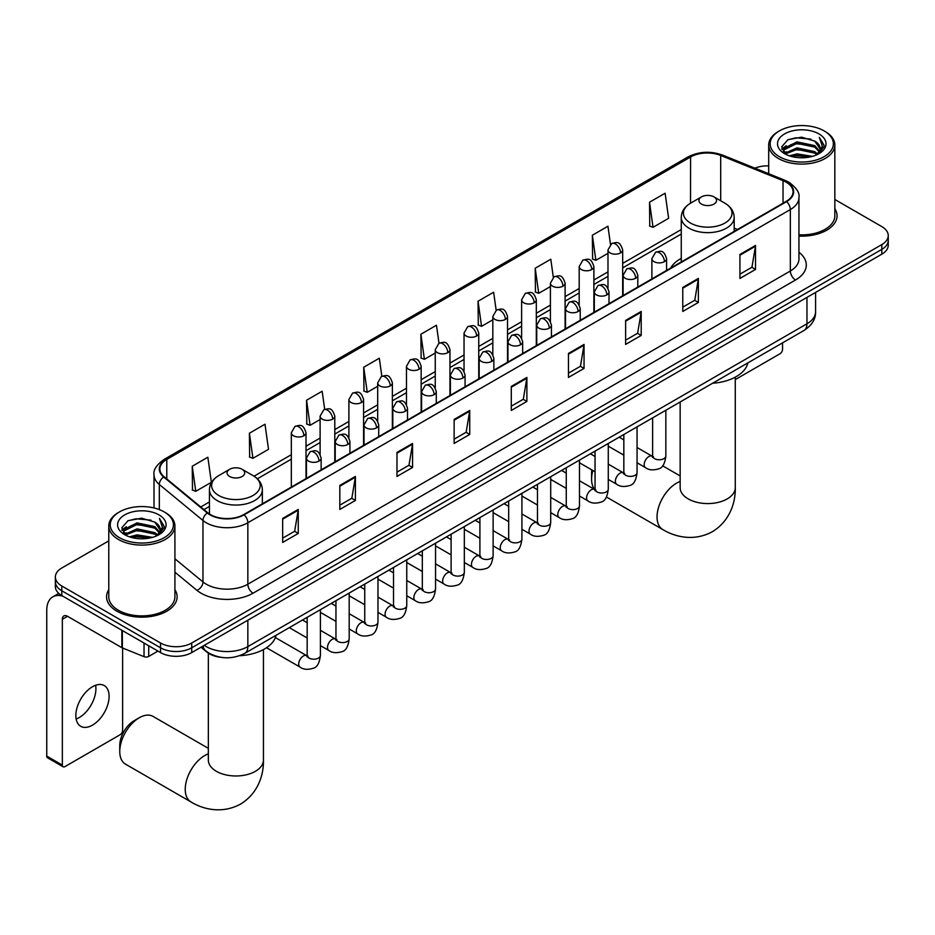 <?xml version="1.0" encoding="UTF-8"?>
<svg xmlns="http://www.w3.org/2000/svg" width="935" height="935" viewBox="0 0 935 935"><rect width="100%" height="100%" fill="white"/><g stroke="black" fill="none" stroke-linecap="round" stroke-linejoin="round"><path stroke-width="1.4" d="M681.264 258.387A38.943 22.487 0 0 0 670.57 268.146M220.882 657.305A22.043 12.728 180 0 1 206.927 652.092L201.025 647.23M108.776 540.886L61.815 568.001A22.043 12.728 0 0 0 55.364 577L55.364 586.596A22.043 12.728 0 0 0 61.815 595.595L160.551 652.595A22.043 12.728 0 0 0 191.722 652.595L881.798 254.191A22.043 12.728 0 0 0 888.25 245.192L888.25 240.388A22.043 12.728 0 0 1 881.798 249.388A22.043 12.728 0 0 0 888.25 240.388L888.25 235.597A22.043 12.728 0 0 0 881.798 226.597L834.838 199.482M55.364 577A22.043 12.728 0 0 0 61.815 586L160.551 642.999A22.043 12.728 0 0 0 191.722 642.999L191.722 647.803L881.798 249.388L191.722 647.803A22.043 12.728 0 0 1 160.551 647.803A22.043 12.728 0 0 0 191.722 647.803L191.722 652.595M61.815 586L61.815 590.803L160.551 647.803L61.815 590.803A22.043 12.728 0 0 1 55.364 581.804A22.043 12.728 0 0 0 61.815 590.803L61.815 595.595M108.776 589.716A35.273 20.36 0 0 0 106.567 596.799A35.273 20.36 0 0 0 116.898 611.198A35.273 20.36 0 0 0 155.339 615.616A35.273 20.36 0 0 0 177.112 596.799A35.273 20.36 0 0 0 174.915 589.716A35.273 20.36 0 0 1 177.112 596.799A35.273 20.36 0 0 1 155.339 615.616A35.273 20.36 0 0 1 116.898 611.198A35.273 20.36 0 0 1 106.567 596.799A35.273 20.36 0 0 1 108.776 589.716M786.183 182.196A23.515 13.581 180 0 1 793.067 191.792A23.515 13.581 180 0 1 786.183 201.387L243.684 514.601A23.515 13.581 180 0 1 207.804 512.789L164.139 476.792A23.515 13.581 180 0 1 159.885 468.996A23.515 13.581 180 0 1 166.781 459.401L690.579 156.986A23.515 13.581 180 0 1 720.698 155.467L783.039 180.665A23.515 13.581 180 0 1 786.183 182.196M786.592 181.951A24.1 13.92 0 0 0 783.378 180.397L721.025 155.187A24.1 13.92 0 0 0 690.159 156.741L166.36 459.155A24.1 13.92 0 0 0 163.66 476.979L207.313 512.976A24.1 13.92 0 0 0 244.105 514.834L786.592 201.633A24.1 13.92 0 0 0 786.592 181.951M282.662 518.434L282.662 542.44L298.253 533.441L298.253 509.435L282.662 518.434M282.662 538.174L294.665 531.244L298.183 510.229A5.879 3.389 -120 0 0 298.253 509.435M294.56 531.314L298.253 533.441M339.826 485.44L339.826 509.435L355.405 500.435L355.405 476.441L339.826 485.44M339.826 505.18L351.829 498.25L355.347 477.236A5.879 3.389 -120 0 0 355.405 476.441M351.724 498.308L355.405 500.435M396.978 452.435L396.978 476.441L412.569 467.442L412.569 443.435L396.978 452.435M396.978 472.175L408.981 465.244L412.51 444.23A5.879 3.389 -120 0 0 412.569 443.435M408.875 465.303L412.569 467.442M454.141 419.441L454.141 443.435L469.732 434.436L469.732 410.43L454.141 419.441M454.141 439.181L466.144 432.25L469.662 411.236A5.879 3.389 -120 0 0 469.732 410.43M466.039 432.309L469.732 434.436M739.936 254.437L739.936 278.431L755.527 269.432L755.527 245.438L739.936 254.437M739.936 274.177L751.939 267.246L755.457 246.232A5.879 3.389 -120 0 0 755.527 245.438M751.833 267.305L755.527 269.432M682.772 287.431L682.772 311.437L698.363 302.437L698.363 278.431L682.772 287.431M682.772 307.171L694.787 300.24L698.305 279.226A5.879 3.389 -120 0 0 698.363 278.431M694.682 300.31L698.363 302.437M625.62 320.436L625.62 344.431L641.2 335.431L641.2 311.437L625.62 320.436M625.62 340.176L637.623 333.246L641.141 312.232A5.879 3.389 -120 0 0 641.2 311.437M637.518 333.304L641.2 335.431M568.457 353.43L568.457 377.436L584.048 368.437L584.048 344.431L568.457 353.43M568.457 373.182L580.46 366.24L583.978 345.237A5.879 3.389 -120 0 0 584.048 344.431M580.355 366.31L584.048 368.437M511.293 386.435L511.293 410.442L526.884 401.431L526.884 377.436L511.293 386.435M511.293 406.176L523.308 399.245L526.826 378.231A5.879 3.389 -120 0 0 526.884 377.436M523.203 399.303L526.884 401.431M798.946 236.087A35.273 20.36 0 0 0 837.047 215.798A35.273 20.36 0 0 0 834.838 208.704A35.273 20.36 0 0 1 837.047 215.798A35.273 20.36 0 0 1 798.946 236.087M191.722 642.999L881.798 244.596A22.043 12.728 0 0 0 888.25 235.597M768.699 165.881A22.043 12.728 0 0 0 754.872 168.148M324.69 409.32L322.154 391.239L306.563 400.238L306.82 424.093M249.4 433.232L252.929 458.314L268.509 449.314L264.991 424.233L249.4 433.232L249.657 457.086M192.248 466.238L195.766 491.319L211.357 482.308L207.839 457.238L192.248 466.238L192.493 490.092M496.158 310.256L493.633 292.234L478.042 301.234L478.288 325.088M553.321 277.309L550.785 259.229L535.206 268.228L535.451 292.094M610.497 244.397L607.949 226.235L592.358 235.234L592.615 259.089M649.521 202.229L653.039 227.31L668.63 218.311L665.112 193.229L649.521 202.229L649.767 226.083M381.842 376.267L379.318 358.234L363.727 367.233L363.972 391.087M438.994 343.25L436.47 325.24L420.879 334.239L421.136 358.093M420.879 334.239L424.397 359.309L435.254 353.044M424.397 359.309L420.879 358M478.042 301.234L481.56 326.315L492.827 319.805M481.56 326.315L478.042 324.994M535.206 268.228L538.724 293.31L550.399 286.566M538.724 293.31L535.206 292M592.358 235.234L595.875 260.316L607.984 253.327M595.875 260.316L592.358 258.995M653.039 227.31L649.521 225.99M363.727 367.233L367.245 392.314L377.682 386.284M367.245 392.314L363.727 390.994M306.563 400.238L310.081 425.308L320.109 419.523M310.081 425.308L306.563 423.999M252.929 458.314L249.4 456.993M195.766 491.319L192.248 489.998M735.272 379.587L779.942 353.792A3.67 2.127 120 0 0 782.548 349.293L782.548 342.865M779.428 156.694A31.603 18.244 0 0 0 824.109 156.694A31.603 18.244 0 0 0 824.109 130.888L825.149 131.496A33.064 19.097 0 0 1 834.838 144.995A33.064 19.097 0 0 1 814.42 162.632A33.064 19.097 0 0 1 778.387 158.494A33.064 19.097 0 0 1 768.699 144.995A33.064 19.097 0 0 1 778.387 131.496L779.428 130.888A31.603 18.244 0 0 0 779.428 156.694M798.946 234.814A33.064 19.097 0 0 0 834.838 215.798L834.838 144.995M789.385 155.829L797.017 153.878L812.48 156.355M791.571 156.496L797.017 155.374L810.213 156.916M784.664 153.363L797.017 147.87L814.759 151.622L817.611 153.983M785.4 154.006L797.017 149.378L814.759 153.118L816.828 154.696M783.612 152.358L784.021 148.373L797.017 141.875L814.759 145.626L819.621 151.131M783.46 151.634L784.021 149.881L797.017 143.371L814.759 147.122L819.27 151.844M816.641 154.848A18.373 10.612 0 0 0 820.147 148.618A18.373 10.612 0 0 0 814.759 141.115L820.135 148.981M818.92 133.892A24.252 14.002 0 0 0 784.675 133.857A24.252 14.002 0 0 0 784.512 153.632A24.252 14.002 0 0 0 784.617 153.691A24.252 14.002 0 0 0 819.025 153.632A24.252 14.002 0 0 0 818.92 133.892M814.759 141.115L801.564 137.176L787.995 139.677L781.707 146.783L785.879 154.357M818.137 154.123L824.004 146.69L824.121 145.357L819.352 137.387L822.356 146.316L816.828 154.766M825.149 131.496L824.109 130.888A31.603 18.244 0 0 0 779.428 130.888M819.352 137.387L824.109 145.65M787.679 139.829L795.989 137.784L810.867 139.116M781.952 149.483L784.664 147.356M790.624 144.82L795.989 143.78L810.341 144.96M790.624 150.827L795.989 149.787L810.341 150.956M791.723 156.531L795.989 155.783L810.201 156.916M781.789 148.899L786.241 145.731M784.161 152.931L786.241 151.739M592.825 470.48A27.559 15.907 120 0 0 591.586 479.106L591.586 473.11A20.208 11.664 -60 0 1 591.832 469.908M609.071 446.626A27.559 15.907 120 0 0 608.276 447.199M591.586 479.106A27.559 15.907 120 0 0 594.718 489.543M608.276 446.977L608.977 446.568L608.276 446.977M681.264 261.964L681.264 217.376A26.46 15.276 0 0 0 689.013 228.175A26.46 15.276 0 0 0 717.846 231.483A26.46 15.276 0 0 0 734.174 217.376C733.975 211.485 730.889 206.764 724.905 203.211L713.954 196.888A8.824 5.096 0 0 0 701.484 196.888A8.824 5.096 0 0 0 701.484 204.087A8.824 5.096 0 0 0 713.954 204.087A8.824 5.096 0 0 0 713.954 196.888L724.905 203.211A24.298 14.037 0 0 1 724.905 223.056A24.298 14.037 0 0 1 690.533 223.056A24.298 14.037 0 0 1 690.533 203.211L690.579 156.986M712.575 383.257A40.415 23.34 0 0 0 747.836 362.897M119.762 751.518L119.762 745.511A20.208 11.664 -60 0 1 134.044 720.768L139.245 717.764A27.559 15.907 120 0 0 119.762 751.518A27.559 15.907 120 0 0 125.465 764.129L190.939 801.926A27.559 15.907 -60 0 1 186.719 779.848A27.559 15.907 -60 0 1 204.718 755.562A27.559 15.907 -60 0 1 208.341 753.867M229.659 476.499A8.824 5.096 0 0 0 242.13 476.499A8.824 5.096 0 0 0 242.13 469.3L253.081 475.623A24.298 14.037 0 0 1 253.081 495.457A24.298 14.037 0 0 1 218.708 495.457A24.298 14.037 0 0 1 218.708 475.623C212.724 479.176 209.639 483.898 209.44 489.776A26.46 15.276 0 0 0 217.189 500.587A26.46 15.276 0 0 0 246.022 503.895A26.46 15.276 0 0 0 262.349 489.776C262.151 483.898 259.065 479.176 253.081 475.623L242.13 469.3A8.824 5.096 0 0 0 229.659 469.3A8.824 5.096 0 0 0 229.659 476.499M239.489 655.739A40.415 23.34 0 0 0 276.024 635.309M208.341 748.339L153.024 716.397A27.559 15.907 120 0 0 139.245 717.764L134.044 720.768M95.615 685.273A23.515 13.581 -60 0 1 79.288 717.531A23.515 13.581 -60 0 1 76.144 718.992M92.472 725.139A23.515 13.581 120 0 0 107.841 704.417A23.515 13.581 120 0 0 104.241 685.577A23.515 13.581 120 0 0 92.472 686.746A23.515 13.581 120 0 0 77.114 707.468A23.515 13.581 120 0 0 80.714 726.308A23.515 13.581 120 0 0 92.472 725.139M148.723 645.769L148.723 656.428L157.945 651.099M62.914 596.238A29.394 16.97 -120 0 0 52.839 596.846A29.394 16.97 -120 0 0 46.75 610.298L46.75 756.099L62.341 765.099L62.341 619.297A7.351 4.243 60 0 1 63.86 615.931A7.351 4.243 60 0 1 67.53 616.305L121.866 647.674L121.866 630.272M62.341 765.099A3.67 2.127 120 0 0 63.101 766.782L47.51 757.782A3.67 2.127 -60 0 1 46.75 756.099M63.101 766.782A3.67 2.127 120 0 0 64.936 766.606L120.019 734.805A3.67 2.127 120 0 0 122.614 730.305L122.614 648.013M148.723 656.428A3.67 2.127 180 0 1 144.025 656.662L122.356 647.908A3.67 2.127 180 0 1 121.866 647.674M119.493 537.695A31.603 18.244 0 0 0 164.186 537.695A31.603 18.244 0 0 0 164.186 511.901L165.226 512.497A33.064 19.097 0 0 1 174.915 525.996A33.064 19.097 0 0 1 154.497 543.632A33.064 19.097 0 0 1 118.465 539.495A33.064 19.097 0 0 1 108.776 525.996A33.064 19.097 0 0 1 118.453 512.497L119.493 511.901A31.603 18.244 0 0 0 119.493 537.695M108.776 525.996L108.776 596.799A33.064 19.097 0 0 0 118.465 610.298A33.064 19.097 0 0 0 154.497 614.435A33.064 19.097 0 0 0 174.915 596.799L174.915 525.996M129.462 536.83L137.083 534.878L152.545 537.356M131.648 537.496L137.083 536.386L150.29 537.917M124.717 534.388L137.083 528.883L154.836 532.623L157.688 534.995M125.465 535.007L137.083 530.379L154.836 534.13L156.893 535.708M123.689 533.359L124.098 529.385L137.083 522.887L154.836 526.627L159.686 532.144M123.525 532.634L124.098 530.881L137.083 524.383L154.836 528.123L159.347 532.856M156.706 535.86A18.373 10.612 0 0 0 160.212 529.631A18.373 10.612 0 0 0 154.836 522.127L160.201 529.993M158.985 514.893A24.252 14.002 0 0 0 124.752 514.869A24.252 14.002 0 0 0 124.589 534.633A24.252 14.002 0 0 0 124.694 534.691A24.252 14.002 0 0 0 159.09 534.633A24.252 14.002 0 0 0 158.985 514.893M154.836 522.127L141.629 518.189L128.072 520.678L121.784 527.784L125.945 535.369M158.214 535.124L164.069 527.691L164.186 526.358L159.417 518.387L162.421 527.317L156.905 535.767M165.226 512.497L164.186 511.901A31.603 18.244 0 0 0 119.493 511.901M159.417 518.387L164.186 526.662M127.756 520.842L136.054 518.785L150.944 520.129M122.017 530.496L124.729 528.368M130.701 525.832L136.054 524.792L150.406 525.961M130.701 531.828L136.054 530.788L150.406 531.968M131.8 537.543L136.054 536.784L150.266 537.929M121.866 529.9L126.307 526.744M124.226 533.932L126.307 532.74M204.298 645.337A29.394 16.97 0 0 0 206.273 646.599A29.394 16.97 0 0 0 247.845 646.599L806.963 323.791A29.394 16.97 0 0 0 815.577 311.799C815.788 319.092 811.907 325.333 803.925 330.522L244.806 653.331A14.703 8.485 60 0 0 247.845 646.599L247.845 620.197M806.963 297.388L806.963 323.791A14.703 8.485 60 0 1 803.925 330.522M203.105 646.027A14.703 9.829 129.5 0 0 205.677 650.807L201.212 647.125M881.798 254.191L881.798 244.596M160.551 652.595L160.551 642.999M798.946 252.263A36.745 21.213 180 0 1 795.533 279.997L253.046 593.199A7.351 4.243 60 0 1 247.845 584.2L790.344 270.998A29.394 16.97 0 0 0 798.946 258.995L798.946 197.554A29.394 16.97 180 0 1 790.344 209.557A7.351 4.243 -120 0 0 786.592 201.633M253.046 593.199A36.745 21.213 180 0 1 201.083 593.199A36.745 21.213 180 0 1 196.958 590.371L174.915 572.185M207.313 512.976A7.351 4.92 129.5 0 0 202.977 520.491L202.977 581.932A29.394 16.97 0 0 0 206.273 584.2A29.394 16.97 0 0 0 247.845 584.2L247.845 522.758A29.394 16.97 180 0 1 202.977 520.491L159.324 484.494A29.394 16.97 180 0 1 154.006 474.758L154.006 507.962M798.946 197.554C799.928 192.961 796.55 187.841 788.813 182.185L784.956 180.315A7.351 3.436 112 0 0 783.378 180.397M784.956 180.315L722.603 155.105C710.436 150.804 698.877 151.423 687.938 156.986A7.351 4.243 60 0 1 690.159 156.741M166.36 459.155A7.351 4.243 -120 0 0 164.139 459.401C156.507 464.882 153.141 470.001 154.006 474.758M163.66 476.979A7.351 4.92 129.5 0 0 159.324 484.494L159.324 509.598M722.603 155.105A7.351 3.436 112 0 0 721.025 155.187M244.105 514.834A7.351 4.243 60 0 1 247.845 522.758L790.344 209.557L790.344 270.998A7.351 4.243 60 0 0 795.533 279.997M174.915 558.791L202.977 581.932A7.351 4.92 -50.5 0 1 196.958 590.371M166.781 459.401L166.781 478.965M783.039 180.665L783.039 203.199M720.698 155.467L720.698 200.78M737.54 229.472L734.174 228.117M681.264 229.566L622.675 263.389M607.984 271.875L593.889 280.009M579.186 288.494L565.102 296.629M550.399 305.114L536.316 313.248M521.613 321.733L507.53 329.868M492.827 338.353L478.743 346.488M464.041 354.973L449.957 363.107M435.254 371.592L421.159 379.727M406.468 388.224L392.373 396.358M377.682 404.843L363.586 412.978M348.895 421.463L334.8 429.597M320.109 438.083L306.014 446.217M291.323 454.702L254.051 476.207M209.44 501.966L200.756 506.98M511.293 387.195L526.826 378.231M568.457 354.19L583.978 345.237M625.62 321.196L641.141 312.232M682.772 288.19L698.305 279.226M739.936 255.197L755.457 246.232M454.141 420.201L469.662 411.236M396.978 453.194L412.51 444.23M339.826 486.2L355.347 477.236M282.662 519.194L298.183 510.229M735.272 377.167L735.272 487.661A27.559 15.907 180 0 1 727.208 498.916A27.559 15.907 180 0 1 688.23 498.916A27.559 15.907 180 0 1 680.154 487.661L680.224 488.736M735.272 487.661C735.646 501.499 730.504 520.608 712.365 531.711C693.676 541.868 674.556 536.772 662.763 529.526A27.559 15.907 -60 0 1 658.532 507.448A27.559 15.907 -60 0 1 676.543 483.161A27.559 15.907 -60 0 1 680.154 481.467M263.448 649.568L263.448 760.062A27.559 15.907 180 0 1 255.384 771.317A27.559 15.907 180 0 1 216.406 771.317A27.559 15.907 180 0 1 208.341 760.062L208.4 761.137M664.434 261.66A7.351 4.243 0 0 0 666.585 258.668C663.605 249.236 660.706 251.118 655.564 252.298A7.351 4.243 60 0 1 659.233 252.66A7.351 4.243 -120 0 1 664.434 261.66A7.351 4.243 0 0 1 654.044 261.66A7.351 4.243 0 0 1 651.882 258.668L655.564 252.298M637.062 462.778L645.536 467.675A6.615 3.822 -60 0 1 644.519 462.381A6.615 3.822 -60 0 1 648.843 456.549A6.615 3.822 -60 0 1 649.135 456.385A6.615 3.822 -60 0 1 652.151 456.222L637.062 447.514M653.004 456.888L652.408 457.379L652.618 455.953A6.615 3.822 -0 0 0 654.558 458.653A6.615 3.822 -0 0 0 663.605 458.816A6.615 3.822 -0 0 0 665.849 455.953C664.949 463.631 662.564 467.921 658.719 468.821C653.191 470.504 648.797 470.118 645.536 467.675M635.648 278.279A7.351 4.243 0 0 0 637.799 275.287C634.818 265.856 631.92 267.737 626.777 268.918A7.351 4.243 60 0 1 630.447 269.28A7.351 4.243 -120 0 1 635.648 278.279A7.351 4.243 0 0 1 625.258 278.279A7.351 4.243 0 0 1 623.096 275.287L626.777 268.918M608.276 479.41L616.749 484.295A6.615 3.822 -60 0 1 615.733 479A6.615 3.822 -60 0 1 620.057 473.168A6.615 3.822 -60 0 1 620.349 473.005A6.615 3.822 -60 0 1 623.365 472.841L608.276 464.134M624.218 473.507L623.622 473.998L623.832 472.572A6.615 3.822 -0 0 0 625.772 475.272A6.615 3.822 -0 0 0 634.818 475.436A6.615 3.822 -0 0 0 637.062 472.572C636.151 480.251 633.778 484.54 629.933 485.44C624.405 487.123 620.01 486.738 616.749 484.295M606.862 294.899A7.351 4.243 0 0 0 609.012 291.907C606.032 282.475 603.133 284.357 597.991 285.537A7.351 4.243 60 0 1 601.661 285.9A7.351 4.243 -120 0 1 606.862 294.899A7.351 4.243 0 0 1 596.46 294.899A7.351 4.243 0 0 1 594.309 291.907L597.991 285.537M579.49 496.029L587.963 500.915A6.615 3.822 -60 0 1 586.946 495.62A6.615 3.822 -60 0 1 591.271 489.788A6.615 3.822 -60 0 1 591.563 489.636A6.615 3.822 -60 0 1 594.578 489.461L579.49 480.754M595.431 490.127L594.835 490.618L595.046 489.192A6.615 3.822 -0 0 0 596.986 491.892A6.615 3.822 -0 0 0 606.032 492.055A6.615 3.822 -0 0 0 608.276 489.192C607.364 496.871 604.992 501.16 601.135 502.06C595.618 503.743 591.224 503.357 587.963 500.915M578.075 311.519A7.351 4.243 0 0 0 580.226 308.527C577.246 299.095 574.347 300.976 569.205 302.157A7.351 4.243 60 0 1 572.875 302.519A7.351 4.243 -120 0 1 578.075 311.519A7.351 4.243 0 0 1 567.674 311.519A7.351 4.243 0 0 1 565.523 308.527L569.205 302.157M550.703 512.649L559.177 517.534A6.615 3.822 -60 0 1 558.16 512.24A6.615 3.822 -60 0 1 562.484 506.408A6.615 3.822 -60 0 1 562.776 506.256A6.615 3.822 -60 0 1 565.792 506.08L550.703 497.373M566.633 506.747L566.049 507.237L566.259 505.812A6.615 3.822 -0 0 0 568.2 508.511A6.615 3.822 -0 0 0 577.246 508.675A6.615 3.822 -0 0 0 579.49 505.812C578.578 513.49 576.205 517.78 572.349 518.68C566.82 520.363 562.438 519.977 559.177 517.534M549.277 328.138A7.351 4.243 0 0 0 551.44 325.146C548.448 315.714 545.549 317.596 540.407 318.777A7.351 4.243 60 0 1 544.088 319.139A7.351 4.243 -120 0 1 549.277 328.138A7.351 4.243 0 0 1 538.887 328.138A7.351 4.243 0 0 1 536.737 325.146L540.407 318.777M521.917 529.268L530.39 534.154A6.615 3.822 -60 0 1 529.374 528.859A6.615 3.822 -60 0 1 533.698 523.027A6.615 3.822 -60 0 1 533.99 522.875A6.615 3.822 -60 0 1 537.006 522.7L521.917 513.993M537.847 523.366L537.263 523.857L537.473 522.431A6.615 3.822 -0 0 0 539.413 525.131A6.615 3.822 -0 0 0 548.459 525.295A6.615 3.822 -0 0 0 550.703 522.431C549.792 530.11 547.419 534.399 543.562 535.299C538.034 536.982 533.64 536.596 530.39 534.154M520.491 344.77A7.351 4.243 0 0 0 522.653 341.766C519.661 332.334 516.763 334.216 511.62 335.396A7.351 4.243 60 0 1 515.302 335.758A7.351 4.243 -120 0 1 520.491 344.77A7.351 4.243 0 0 1 510.101 344.77A7.351 4.243 0 0 1 507.95 341.766L511.62 335.396M493.131 545.888L501.604 550.773A6.615 3.822 -60 0 1 500.587 545.479A6.615 3.822 -60 0 1 504.912 539.647A6.615 3.822 -60 0 1 505.204 539.495A6.615 3.822 -60 0 1 508.208 539.32L493.131 530.612M509.061 539.986L508.476 540.477L508.687 539.051A6.615 3.822 -0 0 0 510.627 541.751A6.615 3.822 -0 0 0 519.673 541.914A6.615 3.822 -0 0 0 521.917 539.051C521.005 546.73 518.633 551.019 514.776 551.919C509.248 553.602 504.853 553.216 501.604 550.773M491.705 361.389A7.351 4.243 0 0 0 493.855 358.385C490.875 348.954 487.976 350.835 482.834 352.016A7.351 4.243 60 0 1 486.516 352.39A7.351 4.243 -120 0 1 491.705 361.389A7.351 4.243 0 0 1 481.315 361.389A7.351 4.243 0 0 1 479.164 358.385L482.834 352.016M464.333 562.508L472.818 567.393A6.615 3.822 -60 0 1 471.801 562.099A6.615 3.822 -60 0 1 476.114 556.267A6.615 3.822 -60 0 1 476.418 556.115A6.615 3.822 -60 0 1 479.421 555.939L464.333 547.232M480.274 556.606L479.69 557.096L479.9 555.67A6.615 3.822 -0 0 0 481.841 558.37A6.615 3.822 -0 0 0 490.887 558.534A6.615 3.822 -0 0 0 493.131 555.67C492.219 563.349 489.835 567.639 485.99 568.538C480.461 570.221 476.067 569.836 472.818 567.393M462.918 378.009A7.351 4.243 0 0 0 465.069 375.005C462.089 365.573 459.19 367.455 454.048 368.635A7.351 4.243 60 0 1 457.729 369.009A7.351 4.243 -120 0 1 462.918 378.009A7.351 4.243 0 0 1 452.528 378.009A7.351 4.243 0 0 1 450.378 375.005L454.048 368.635M435.546 579.127L444.02 584.013A6.615 3.822 -60 0 1 443.015 578.718A6.615 3.822 -60 0 1 447.327 572.886A6.615 3.822 -60 0 1 447.62 572.734A6.615 3.822 -60 0 1 450.635 572.559L435.546 563.852M451.488 573.225L450.904 573.716L451.114 572.29A6.615 3.822 -0 0 0 453.043 574.99A6.615 3.822 -0 0 0 462.1 575.154A6.615 3.822 -0 0 0 464.333 572.29C463.433 579.969 461.048 584.258 457.203 585.158C451.675 586.841 447.281 586.455 444.02 584.013M434.132 394.628A7.351 4.243 0 0 0 436.283 391.625C433.302 382.193 430.404 384.075 425.261 385.255A7.351 4.243 60 0 1 428.931 385.629A7.351 4.243 -120 0 1 434.132 394.628A7.351 4.243 0 0 1 423.742 394.628A7.351 4.243 0 0 1 421.591 391.625L425.261 385.255M406.76 595.747L415.233 600.644A6.615 3.822 -60 0 1 414.228 595.338A6.615 3.822 -60 0 1 418.541 589.506A6.615 3.822 -60 0 1 418.833 589.354A6.615 3.822 -60 0 1 421.849 589.179L406.76 580.471M422.702 589.845L422.106 590.336L422.328 588.91A6.615 3.822 -0 0 0 424.256 591.61A6.615 3.822 -0 0 0 433.314 591.773A6.615 3.822 -0 0 0 435.546 588.91C434.646 596.588 432.262 600.878 428.417 601.778C422.889 603.461 418.494 603.075 415.233 600.644M405.346 411.248A7.351 4.243 0 0 0 407.496 408.244C404.516 398.824 401.618 400.694 396.475 401.886A7.351 4.243 60 0 1 400.145 402.249A7.351 4.243 -120 0 1 405.346 411.248A7.351 4.243 0 0 1 394.956 411.248A7.351 4.243 0 0 1 392.805 408.244L396.475 401.886M377.974 612.367L386.447 617.264A6.615 3.822 -60 0 1 385.43 611.957A6.615 3.822 -60 0 1 389.755 606.125A6.615 3.822 -60 0 1 390.047 605.973A6.615 3.822 -60 0 1 393.062 605.798L377.974 597.091M393.916 606.464L393.319 606.955L393.53 605.529A6.615 3.822 -0 0 0 395.47 608.229A6.615 3.822 -0 0 0 404.528 608.393A6.615 3.822 -0 0 0 406.76 605.529C405.86 613.208 403.476 617.497 399.631 618.397C394.102 620.08 389.708 619.706 386.447 617.264M376.56 427.868A7.351 4.243 0 0 0 378.71 424.864C375.73 415.444 372.831 417.314 367.689 418.506A7.351 4.243 60 0 1 371.359 418.868A7.351 4.243 -120 0 1 376.56 427.868A7.351 4.243 0 0 1 366.169 427.868A7.351 4.243 0 0 1 364.019 424.864L367.689 418.506M349.187 628.986L357.661 633.883A6.615 3.822 -60 0 1 356.644 628.577A6.615 3.822 -60 0 1 360.968 622.757A6.615 3.822 -60 0 1 361.261 622.593A6.615 3.822 -60 0 1 364.276 622.429L349.187 613.711M365.129 623.096L364.533 623.575L364.743 622.149A6.615 3.822 -0 0 0 366.684 624.849A6.615 3.822 -0 0 0 375.741 625.012A6.615 3.822 -0 0 0 377.974 622.149C377.074 629.828 374.69 634.117 370.844 635.017C365.316 636.7 360.922 636.326 357.661 633.883M347.773 444.487A7.351 4.243 0 0 0 349.924 441.484C346.943 432.063 344.045 433.933 338.902 435.126A7.351 4.243 60 0 1 342.572 435.488A7.351 4.243 -120 0 1 347.773 444.487A7.351 4.243 0 0 1 337.383 444.487A7.351 4.243 0 0 1 335.221 441.484L338.902 435.126M320.401 645.606L328.875 650.503A6.615 3.822 -60 0 1 327.858 645.197A6.615 3.822 -60 0 1 332.182 639.376A6.615 3.822 -60 0 1 332.474 639.213A6.615 3.822 -60 0 1 335.49 639.049L320.401 630.33M336.343 639.715L335.747 640.194L335.957 638.769A6.615 3.822 -0 0 0 337.897 641.468A6.615 3.822 -0 0 0 346.943 641.632A6.615 3.822 -0 0 0 349.187 638.769C348.276 646.447 345.903 650.737 342.058 651.637C336.53 653.32 332.135 652.946 328.875 650.503M318.987 461.107A7.351 4.243 0 0 0 321.137 458.103C318.157 448.683 315.259 450.553 310.116 451.745A7.351 4.243 60 0 1 313.786 452.108A7.351 4.243 -120 0 1 318.987 461.107A7.351 4.243 0 0 1 308.585 461.107A7.351 4.243 0 0 1 306.435 458.103L310.116 451.745M266.51 647.733L300.088 667.122A6.615 3.822 -60 0 1 299.071 661.816A6.615 3.822 -60 0 1 303.396 655.996A6.615 3.822 -60 0 1 303.688 655.832A6.615 3.822 -60 0 1 306.703 655.669L275.346 637.565M307.557 656.335L306.96 656.826L307.171 655.388A6.615 3.822 -0 0 0 309.111 658.088A6.615 3.822 -0 0 0 318.157 658.252A6.615 3.822 -0 0 0 320.401 655.388C319.49 663.067 317.117 667.356 313.26 668.256C307.744 669.939 303.349 669.565 300.088 667.122M620.524 252.929A7.351 4.243 0 0 0 622.675 249.937C619.695 240.505 616.796 242.387 611.654 243.567A7.351 4.243 60 0 1 615.323 243.93A7.351 4.243 -120 0 1 620.524 252.929A7.351 4.243 0 0 1 610.134 252.929A7.351 4.243 0 0 1 607.984 249.937L611.654 243.567M591.738 269.549A7.351 4.243 0 0 0 593.889 266.557C590.908 257.125 588.01 259.007 582.867 260.187A7.351 4.243 60 0 1 586.537 260.549A7.351 4.243 -120 0 1 591.738 269.549A7.351 4.243 0 0 1 581.348 269.549A7.351 4.243 0 0 1 579.186 266.557L582.867 260.187M562.952 286.168A7.351 4.243 0 0 0 565.102 283.176C562.122 273.745 559.223 275.626 554.081 276.807A7.351 4.243 60 0 1 557.751 277.169A7.351 4.243 -120 0 1 562.952 286.168A7.351 4.243 0 0 1 552.562 286.168A7.351 4.243 0 0 1 550.399 283.176L554.081 276.807M534.165 302.788A7.351 4.243 0 0 0 536.316 299.796C533.336 290.364 530.437 292.246 525.295 293.426A7.351 4.243 60 0 1 528.965 293.789A7.351 4.243 -120 0 1 534.165 302.788A7.351 4.243 0 0 1 523.764 302.788A7.351 4.243 0 0 1 521.613 299.796L525.295 293.426M505.379 319.419A7.351 4.243 0 0 0 507.53 316.416C504.549 306.984 501.651 308.866 496.508 310.046A7.351 4.243 60 0 1 500.178 310.408A7.351 4.243 -120 0 1 505.379 319.419A7.351 4.243 0 0 1 494.977 319.419A7.351 4.243 0 0 1 492.827 316.416L496.508 310.046M476.581 336.039A7.351 4.243 0 0 0 478.743 333.035C475.751 323.603 472.853 325.485 467.71 326.666A7.351 4.243 60 0 1 471.392 327.028A7.351 4.243 -120 0 1 476.581 336.039A7.351 4.243 0 0 1 466.191 336.039A7.351 4.243 0 0 1 464.041 333.035L467.71 326.666M447.795 352.659A7.351 4.243 0 0 0 449.957 349.655C446.965 340.223 444.067 342.105 438.924 343.285A7.351 4.243 60 0 1 442.606 343.659A7.351 4.243 -120 0 1 447.795 352.659A7.351 4.243 0 0 1 437.405 352.659A7.351 4.243 0 0 1 435.254 349.655L438.924 343.285M419.009 369.278A7.351 4.243 0 0 0 421.159 366.275C418.179 356.843 415.28 358.724 410.138 359.905A7.351 4.243 60 0 1 413.819 360.279A7.351 4.243 -120 0 1 419.009 369.278A7.351 4.243 0 0 1 408.618 369.278A7.351 4.243 0 0 1 406.468 366.275L410.138 359.905M390.222 385.898A7.351 4.243 0 0 0 392.373 382.894C389.392 373.474 386.494 375.344 381.351 376.536A7.351 4.243 60 0 1 385.033 376.899A7.351 4.243 -120 0 1 390.222 385.898A7.351 4.243 0 0 1 379.832 385.898A7.351 4.243 0 0 1 377.682 382.894L381.351 376.536M361.436 402.517A7.351 4.243 0 0 0 363.586 399.514C360.606 390.094 357.708 391.964 352.565 393.156A7.351 4.243 60 0 1 356.235 393.518A7.351 4.243 -120 0 1 361.436 402.517A7.351 4.243 0 0 1 351.046 402.517A7.351 4.243 0 0 1 348.895 399.514L352.565 393.156M332.65 419.137A7.351 4.243 0 0 0 334.8 416.133C331.82 406.713 328.921 408.583 323.779 409.775A7.351 4.243 60 0 1 327.449 410.138A7.351 4.243 -120 0 1 332.65 419.137A7.351 4.243 0 0 1 322.259 419.137A7.351 4.243 0 0 1 320.109 416.133L323.779 409.775M303.863 435.757A7.351 4.243 0 0 0 306.014 432.753C303.033 423.333 300.135 425.203 294.993 426.395A7.351 4.243 60 0 1 298.662 426.757A7.351 4.243 -120 0 1 303.863 435.757A7.351 4.243 0 0 1 293.473 435.757A7.351 4.243 0 0 1 291.323 432.753L294.993 426.395M62.341 619.297L67.53 616.305M122.356 630.552L122.356 647.908M144.025 656.662L144.025 643.058M244.806 653.331C232.979 659.269 221.151 659.269 209.323 653.331L205.677 650.807M815.577 311.799L815.577 292.421M687.938 156.986L164.139 459.401M681.264 234.042L622.675 267.866M607.984 276.351L593.889 284.485M579.186 292.971L565.102 301.105M550.399 309.59L536.316 317.725M521.613 326.21L507.53 334.344M492.827 342.829L478.743 350.964M464.041 359.449L449.957 367.584M435.254 376.069L421.159 384.203M406.468 392.688L392.373 400.823M377.682 409.308L363.586 417.442M348.895 425.928L334.8 434.062M320.109 442.547L306.014 450.682M291.323 459.178L257.347 478.79M209.44 506.443L203.947 509.61M783.401 152.101L783.401 150.874M768.699 173.746L768.699 144.995M662.763 529.526L606.418 496.999M734.174 231.424L734.174 217.376M681.264 217.376C681.463 211.485 684.549 206.764 690.533 203.211L701.484 196.888M680.154 475.927L662.599 465.794M680.154 401.98L680.154 487.661M263.448 760.062C263.822 773.899 258.679 793.009 240.54 804.112C221.864 814.268 202.743 809.172 190.939 801.926M262.349 503.825L262.349 489.776M209.44 513.981L209.44 489.776M229.659 469.3L218.708 475.623M208.341 653.133L208.341 760.062M653.495 456.748L652.151 456.222M665.849 410.243L665.849 455.953M666.585 270.437L666.585 258.668M623.832 455.146L608.276 446.159M652.618 417.875L652.618 455.953M651.882 278.922L651.882 258.668M623.832 439.871L619.18 437.183M624.709 473.367L623.365 472.841M637.062 426.863L637.062 472.572M637.799 287.057L637.799 275.287M595.046 471.766L579.49 462.778M623.832 434.494L623.832 472.572M623.096 295.542L623.096 275.287M595.046 456.49L590.394 453.802M595.922 489.987L594.578 489.461M608.276 443.482L608.276 489.192M609.012 303.676L609.012 291.907M566.259 488.386L550.703 479.41M595.046 451.114L595.046 489.192M594.309 312.161L594.309 291.907M566.259 473.11L561.608 470.422M567.136 506.618L565.792 506.08M579.49 460.102L579.49 505.812M580.226 320.296L580.226 308.527M537.473 505.005L521.917 496.029M566.259 467.734L566.259 505.812M565.523 328.781L565.523 308.527M537.473 489.73L532.821 487.041M538.338 523.238L537.006 522.7M550.703 476.721L550.703 522.431M551.44 336.916L551.44 325.146M508.687 521.625L493.131 512.649M537.473 484.353L537.473 522.431M536.737 345.401L536.737 325.146M508.687 506.349L504.023 503.661M509.552 539.857L508.208 539.32M521.917 493.341L521.917 539.051M522.653 353.547L522.653 341.766M479.9 538.244L464.333 529.268M508.687 500.973L508.687 539.051M507.95 362.032L507.95 341.766M479.9 522.969L475.237 520.281M480.765 556.477L479.421 555.939M493.131 509.961L493.131 555.67M493.855 370.167L493.855 358.385M451.114 554.864L435.546 545.888M479.9 517.593L479.9 555.67M479.164 378.652L479.164 358.385M451.114 539.6L446.451 536.9M451.979 573.097L450.635 572.559M464.333 526.58L464.333 572.29M465.069 386.786L465.069 375.005M422.328 571.484L406.76 562.508M451.114 534.212L451.114 572.29M450.378 395.271L450.378 375.005M422.328 556.22L417.664 553.532M423.193 589.716L421.849 589.179M435.546 543.2L435.546 588.91M436.283 403.406L436.283 391.625M393.53 588.115L377.974 579.127M422.328 550.844L422.328 588.91M421.591 411.891L421.591 391.625M393.53 572.839L388.878 570.151M394.406 606.336L393.062 605.798M406.76 559.82L406.76 605.529M407.496 420.025L407.496 408.244M364.743 604.735L349.187 595.747M393.53 567.463L393.53 605.529M392.805 428.51L392.805 408.244M364.743 589.459L360.092 586.771M365.62 622.955L364.276 622.429M377.974 576.439L377.974 622.149M378.71 436.645L378.71 424.864M335.957 621.354L320.401 612.367M364.743 584.083L364.743 622.149M364.019 445.13L364.019 424.864M335.957 606.079L331.306 603.391M336.834 639.575L335.49 639.049M349.187 593.059L349.187 638.769M349.924 453.265L349.924 441.484M307.171 637.974L289.289 627.642M335.957 600.702L335.957 638.769M335.221 461.75L335.221 441.484M307.171 622.698L302.519 620.01M308.047 656.195L306.703 655.669M320.401 609.678L320.401 655.388M321.137 469.884L321.137 458.103M307.171 617.322L307.171 655.388M306.435 478.369L306.435 458.103M622.675 295.787L622.675 249.937M607.984 288.144L607.984 249.937M593.889 312.407L593.889 266.557M579.186 304.775L579.186 266.557M565.102 329.026L565.102 283.176M550.399 321.395L550.399 283.176M536.316 345.646L536.316 299.796M521.613 338.014L521.613 299.796M507.53 362.266L507.53 316.416M492.827 354.634L492.827 316.416M478.743 378.897L478.743 333.035M464.041 371.253L464.041 333.035M449.957 395.517L449.957 349.655M435.254 387.873L435.254 349.655M421.159 412.136L421.159 366.275M406.468 404.493L406.468 366.275M392.373 428.756L392.373 382.894M377.682 421.112L377.682 382.894M363.586 445.376L363.586 399.514M348.895 437.732L348.895 399.514M334.8 461.995L334.8 416.133M320.109 454.352L320.109 416.133M306.014 478.615L306.014 432.753M291.323 487.1L291.323 432.753M52.839 596.846L58.788 593.409M123.467 533.102L123.467 531.886"/></g></svg>
